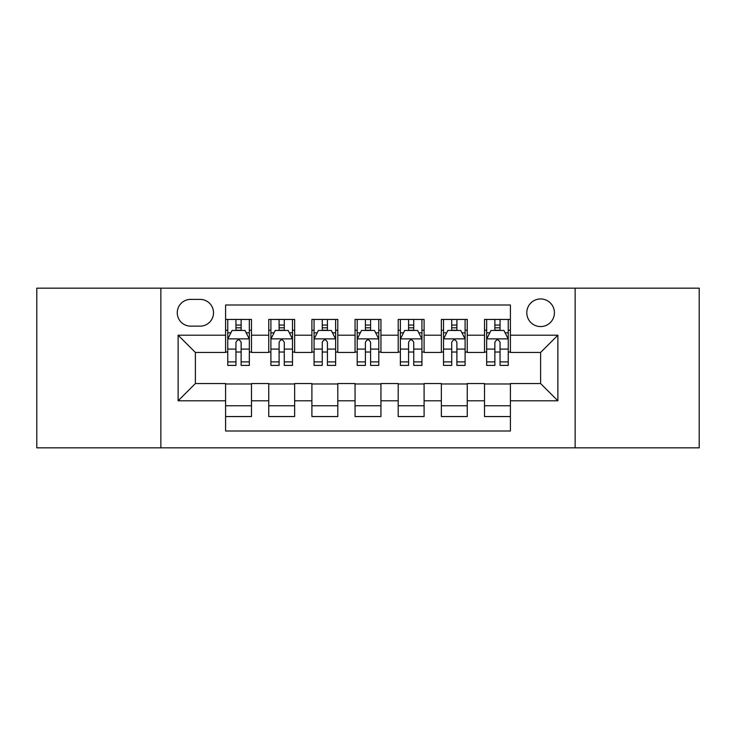 <?xml version="1.0" encoding="UTF-8"?>
<svg xmlns="http://www.w3.org/2000/svg" width="736" height="736" viewBox="0 0 736 736"><rect width="100%" height="100%" fill="white"/><g stroke="black" fill="none" stroke-linecap="round" stroke-linejoin="round"><path stroke-width="1.1" d="M540.61 298.954A13.809 13.809 0 0 0 526.801 312.763A13.809 13.809 0 0 0 540.61 326.572A13.809 13.809 0 0 0 554.42 312.763A13.809 13.809 0 0 0 540.61 298.954M575.138 447.838L699.2 447.838L699.2 288.162L575.138 288.162L575.138 447.838L160.862 447.838L160.862 288.162L36.8 288.162L36.8 447.838L160.862 447.838M510.407 319.452L484.509 319.452L484.509 335.202L467.25 335.202L467.25 352.461L484.509 352.461L484.509 335.202M467.25 335.202L467.25 319.452L441.361 319.452L441.361 335.202L424.102 335.202L424.102 352.461L441.361 352.461L441.361 335.202M424.102 335.202L424.102 319.452L398.204 319.452L398.204 335.202L380.944 335.202L380.944 352.461L398.204 352.461L398.204 335.202M380.944 335.202L380.944 319.452L355.056 319.452L355.056 335.202L337.796 335.202L337.796 352.461L355.056 352.461L355.056 335.202M337.796 335.202L337.796 319.452L311.898 319.452L311.898 335.202L294.639 335.202L294.639 352.461L311.898 352.461L311.898 335.202M294.639 335.202L294.639 319.452L268.75 319.452L268.75 352.461L251.491 352.461L251.491 319.452L225.593 319.452M225.593 416.548L251.491 416.548L251.491 383.539L268.75 383.539L268.75 416.548L294.639 416.548L294.639 383.539L311.898 383.539L311.898 400.798L294.639 400.798M311.898 400.798L311.898 416.548L337.796 416.548L337.796 383.539L355.056 383.539L355.056 400.798L337.796 400.798M355.056 400.798L355.056 416.548L380.944 416.548L380.944 383.539L398.204 383.539L398.204 400.798L380.944 400.798M398.204 400.798L398.204 416.548L424.102 416.548L424.102 383.539L441.361 383.539L441.361 400.798L424.102 400.798M441.361 400.798L441.361 416.548L467.25 416.548L467.25 383.539L484.509 383.539L484.509 400.798L467.25 400.798M190.642 326.14L200.137 326.14A13.377 13.377 0 0 0 213.514 312.763A13.377 13.377 0 0 0 200.137 299.386L190.642 299.386A13.377 13.377 0 0 0 177.266 312.763A13.377 13.377 0 0 0 190.642 326.14M575.138 288.162L160.862 288.162M510.407 335.202L510.407 304.998L225.593 304.998L225.593 352.461L195.39 352.461L195.39 383.539L225.593 383.539L225.593 431.002L510.407 431.002L510.407 383.539L540.61 383.539L540.61 352.461L510.407 352.461L510.407 335.202L557.87 335.202L557.87 400.798L510.407 400.798M225.593 400.798L178.13 400.798L178.13 335.202L225.593 335.202M484.509 400.798L484.509 416.548L510.407 416.548M225.593 330.243L227.755 330.243M235.952 330.243L241.132 330.243M249.329 330.243L251.491 330.243M225.593 352.029L227.755 352.029M235.952 352.029L241.132 352.029M249.329 352.029L251.491 352.029M225.593 383.971L251.491 383.971M225.593 405.757L251.491 405.757M268.75 352.029L270.903 352.029M279.1 352.029L284.28 352.029M292.486 352.029L294.639 352.029M268.75 330.243L270.903 330.243M279.1 330.243L284.28 330.243M292.486 330.243L294.639 330.243M268.75 383.971L294.639 383.971M268.75 405.757L294.639 405.757M311.898 383.971L337.796 383.971M311.898 405.757L337.796 405.757M311.898 330.243L314.06 330.243M322.258 330.243L327.437 330.243M335.634 330.243L337.796 330.243M311.898 352.029L314.06 352.029M322.258 352.029L327.437 352.029M335.634 352.029L337.796 352.029M355.056 383.971L380.944 383.971M355.056 405.757L380.944 405.757M355.056 330.243L357.208 330.243M365.415 330.243L370.585 330.243M378.792 330.243L380.944 330.243M355.056 352.029L357.208 352.029M365.415 352.029L370.585 352.029M378.792 352.029L380.944 352.029M398.204 383.971L424.102 383.971M398.204 405.757L424.102 405.757M398.204 330.243L400.366 330.243M408.563 330.243L413.742 330.243M421.94 330.243L424.102 330.243M398.204 352.029L400.366 352.029M408.563 352.029L413.742 352.029M421.94 352.029L424.102 352.029M441.361 383.971L467.25 383.971M441.361 405.757L467.25 405.757M441.361 330.243L443.514 330.243M451.72 330.243L456.9 330.243M465.097 330.243L467.25 330.243M441.361 352.029L443.514 352.029M451.72 352.029L456.9 352.029M465.097 352.029L467.25 352.029M484.509 383.971L510.407 383.971M484.509 405.757L510.407 405.757M484.509 330.243L486.671 330.243M494.868 330.243L500.048 330.243M508.245 330.243L510.407 330.243M484.509 352.029L486.671 352.029M494.868 352.029L500.048 352.029M508.245 352.029L510.407 352.029M195.39 352.461L178.13 335.202M195.39 383.539L178.13 400.798M557.87 335.202L540.61 352.461M557.87 400.798L540.61 383.539M241.132 325.064L235.952 325.064M249.329 361.891L241.132 361.891L241.132 365.415L249.329 365.415L249.329 339.084L245.014 330.455L232.07 330.455L227.755 339.084L227.755 365.415L235.952 365.415L235.952 361.891L227.755 361.891M227.755 339.084L227.755 319.452M249.329 339.084L249.329 319.452M235.952 330.455L235.952 319.452M241.132 319.452L241.132 330.455M241.132 361.891L241.132 342.323C239.402 339.002 237.682 339.002 235.952 342.323L235.952 361.891M284.28 325.064L279.1 325.064M292.486 361.891L284.28 361.891L284.28 365.415L292.486 365.415L292.486 339.084L288.162 330.455L275.218 330.455L270.903 339.084L270.903 365.415L279.1 365.415L279.1 361.891L270.903 361.891M270.903 339.084L270.903 319.452M292.486 339.084L292.486 319.452M279.1 330.455L279.1 319.452M284.28 319.452L284.28 330.455M284.28 361.891L284.28 342.323C282.56 339.002 280.83 339.002 279.1 342.323L279.1 361.891M327.437 325.064L322.258 325.064M335.634 361.891L327.437 361.891L327.437 365.415L335.634 365.415L335.634 339.084L331.32 330.455L318.375 330.455L314.06 339.084L314.06 365.415L322.258 365.415L322.258 361.891L314.06 361.891M314.06 339.084L314.06 319.452M335.634 339.084L335.634 319.452M322.258 330.455L322.258 319.452M327.437 319.452L327.437 330.455M327.437 361.891L327.437 342.323C325.717 339.002 323.987 339.002 322.258 342.323L322.258 361.891M370.585 325.064L365.415 325.064M378.792 361.891L370.585 361.891L370.585 365.415L378.792 365.415L378.792 339.084L374.477 330.455L361.523 330.455L357.208 339.084L357.208 365.415L365.415 365.415L365.415 361.891L357.208 361.891M357.208 339.084L357.208 319.452M378.792 339.084L378.792 319.452M365.415 330.455L365.415 319.452M370.585 319.452L370.585 330.455M370.585 361.891L370.585 342.323C368.865 339.002 367.135 339.002 365.415 342.323L365.415 361.891M413.742 325.064L408.563 325.064M421.94 361.891L413.742 361.891L413.742 365.415L421.94 365.415L421.94 339.084L417.625 330.455L404.68 330.455L400.366 339.084L400.366 365.415L408.563 365.415L408.563 361.891L400.366 361.891M400.366 339.084L400.366 319.452M421.94 339.084L421.94 319.452M408.563 330.455L408.563 319.452M413.742 319.452L413.742 330.455M413.742 361.891L413.742 342.323C412.022 339.002 410.292 339.002 408.563 342.323L408.563 361.891M456.9 325.064L451.72 325.064M465.097 361.891L456.9 361.891L456.9 365.415L465.097 365.415L465.097 339.084L460.782 330.455L447.838 330.455L443.514 339.084L443.514 365.415L451.72 365.415L451.72 361.891L443.514 361.891M443.514 339.084L443.514 319.452M465.097 339.084L465.097 319.452M451.72 330.455L451.72 319.452M456.9 319.452L456.9 330.455M456.9 361.891L456.9 342.323C455.17 339.002 453.45 339.002 451.72 342.323L451.72 361.891M500.048 325.064L494.868 325.064M508.245 361.891L500.048 361.891L500.048 365.415L508.245 365.415L508.245 339.084L503.93 330.455L490.986 330.455L486.671 339.084L486.671 365.415L494.868 365.415L494.868 361.891L486.671 361.891M486.671 339.084L486.671 319.452M508.245 339.084L508.245 319.452M494.868 330.455L494.868 319.452M500.048 319.452L500.048 330.455M500.048 361.891L500.048 342.323C498.327 339.002 496.598 339.002 494.868 342.323L494.868 361.891M268.75 400.798L251.491 400.798M268.75 335.202L251.491 335.202M249.219 338.873L227.856 338.873M227.755 332.828L230.883 332.828M246.201 332.828L249.329 332.828M235.952 349.085L227.755 349.085M249.329 349.085L241.132 349.085M241.132 327.805L235.952 327.805M292.376 338.873L271.014 338.873M270.903 332.828L274.031 332.828M289.358 332.828L292.486 332.828M279.1 349.085L270.903 349.085M292.486 349.085L284.28 349.085M284.28 327.805L279.1 327.805M335.524 338.873L314.171 338.873M314.06 332.828L317.188 332.828M332.506 332.828L335.634 332.828M322.258 349.085L314.06 349.085M335.634 349.085L327.437 349.085M327.437 327.805L322.258 327.805M378.681 338.873L357.319 338.873M357.208 332.828L360.336 332.828M375.664 332.828L378.792 332.828M365.415 349.085L357.208 349.085M378.792 349.085L370.585 349.085M370.585 327.805L365.415 327.805M421.829 338.873L400.476 338.873M400.366 332.828L403.494 332.828M418.812 332.828L421.94 332.828M408.563 349.085L400.366 349.085M421.94 349.085L413.742 349.085M413.742 327.805L408.563 327.805M464.986 338.873L443.624 338.873M443.514 332.828L446.642 332.828M461.969 332.828L465.097 332.828M451.72 349.085L443.514 349.085M465.097 349.085L456.9 349.085M456.9 327.805L451.72 327.805M508.144 338.873L486.781 338.873M486.671 332.828L489.799 332.828M505.117 332.828L508.245 332.828M494.868 349.085L486.671 349.085M508.245 349.085L500.048 349.085M500.048 327.805L494.868 327.805"/></g></svg>
